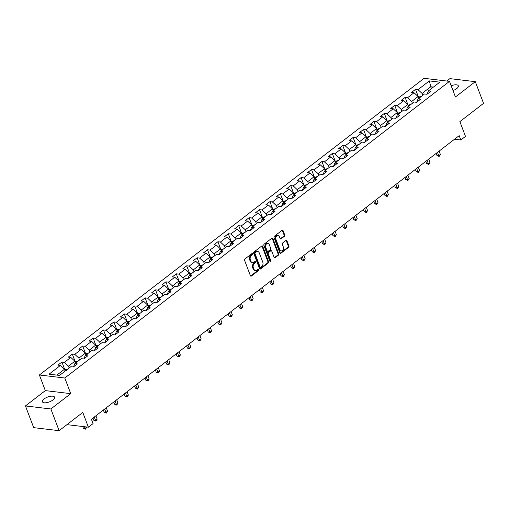 <?xml version="1.0" encoding="UTF-8"?>
<svg xmlns="http://www.w3.org/2000/svg" width="509" height="509" viewBox="0 0 509 509"><rect width="100%" height="100%" fill="white"/><g stroke="black" fill="none" stroke-linecap="round" stroke-linejoin="round"><path stroke-width="0.76" d="M252.54 253.864A0.694 0.509 96.8 0 0 251.86 253.622L244.905 258.979A0.993 0.725 96.8 0 0 244.574 260.341L250.403 275.681A0.993 0.725 96.8 0 0 251.382 276.031L258.33 270.667A0.694 0.509 96.8 0 0 257.878 269.477L256.981 270.171A3.181 2.322 96.8 0 1 255.569 270.597A3.181 2.322 96.8 0 1 253.851 269.057L253.361 267.779A3.181 2.322 96.8 0 1 254.424 263.433L255.321 262.739A0.694 0.509 96.8 0 0 254.869 261.55L253.966 262.243A3.181 2.322 96.8 0 1 252.553 262.669A3.181 2.322 96.8 0 1 250.835 261.13L250.352 259.851A3.181 2.322 96.8 0 1 251.408 255.505L252.311 254.812A0.694 0.509 96.8 0 0 252.54 253.864M252.553 262.669L251.866 262.593A3.181 2.322 96.8 0 1 250.148 261.047L249.664 259.768A3.181 2.322 96.8 0 1 250.721 255.423L251.624 254.729A0.694 0.509 96.8 0 0 251.796 253.667M250.606 276.005A0.993 0.725 96.8 0 0 250.695 275.948L257.643 270.591A0.694 0.509 96.8 0 0 257.821 269.522M255.569 270.597L254.882 270.521A3.181 2.322 96.8 0 1 253.164 268.975L252.674 267.696A3.181 2.322 96.8 0 1 253.737 263.357L254.634 262.657A0.694 0.509 96.8 0 0 254.812 261.594M453.004 90.589A6.483 2.577 -20.8 0 0 456.656 88.642A6.483 2.577 -20.8 0 0 458.316 85.817A6.483 2.577 -20.8 0 0 451.178 85.773M44.098 398.961A6.483 2.577 -20.8 0 0 42.438 401.786A6.483 2.577 -20.8 0 0 46.624 402.664A6.483 2.577 -20.8 0 0 52.891 400.01A6.483 2.577 -20.8 0 0 54.552 397.179A6.483 2.577 -20.8 0 0 50.366 396.301A6.483 2.577 -20.8 0 0 44.098 398.961M284.391 236.303A0.993 0.725 96.8 0 0 284.722 234.942L283.087 230.641A0.993 0.725 96.8 0 0 282.107 230.291L274.383 236.246A0.993 0.725 96.8 0 0 274.052 237.601L279.886 252.948A0.993 0.725 96.8 0 0 280.86 253.297L288.584 247.342A0.993 0.725 96.8 0 0 288.915 245.987L286.942 240.782A0.993 0.725 96.8 0 0 285.963 240.439L282.654 242.984A0.993 0.725 96.8 0 0 282.323 244.339L283.303 246.922A2.66 1.941 96.8 0 1 283.125 249.684A2.66 1.941 96.8 0 1 281.242 250.912A2.66 1.941 96.8 0 1 279.804 249.62L275.967 239.516A2.66 1.941 96.8 0 1 276.145 236.755A2.66 1.941 96.8 0 1 278.035 235.527A2.66 1.941 96.8 0 1 279.466 236.819L280.109 238.505A0.993 0.725 96.8 0 0 281.083 238.848L284.391 236.303L283.704 236.221A0.993 0.725 96.8 0 0 284.035 234.865L282.4 230.558A0.993 0.725 96.8 0 0 282.19 230.233M50.868 408.969L70.738 393.648L45.32 390.613L25.45 405.94L50.868 408.969L59.12 430.678L82.789 412.43L88.394 427.191L93.064 423.596L91.41 419.251L459.175 135.648L460.823 139.988L465.487 136.393L459.881 121.626L483.55 103.372L475.304 81.663L449.88 78.634L446.775 81.026M70.738 393.648L64.802 378.015L449.498 81.351L455.434 96.984L475.304 81.663M262.733 246.337A0.993 0.725 96.8 0 0 261.753 245.987L254.036 251.942A0.993 0.725 96.8 0 0 253.705 253.297L259.533 268.644A0.993 0.725 96.8 0 0 260.506 268.994L268.23 263.038A0.993 0.725 96.8 0 0 268.561 261.677L262.733 246.337L262.046 246.254A0.993 0.725 96.8 0 0 261.836 245.93M264.209 244.097L271.933 238.142A0.993 0.725 96.8 0 1 272.907 238.486L278.741 253.832A0.993 0.725 96.8 0 1 278.41 255.187L275.102 257.739A0.993 0.725 96.8 0 1 274.122 257.389L271.761 251.166A0.993 0.725 96.8 0 0 270.782 250.816L268.593 252.509A0.993 0.725 96.8 0 0 268.262 253.864L270.718 260.347A0.694 0.509 96.8 0 1 269.802 261.053L263.878 245.453A0.993 0.725 96.8 0 1 264.209 244.097M59.12 430.678L33.696 427.649L25.45 405.94M64.802 378.015L39.378 374.98L424.073 78.322L449.498 81.351M418.462 97.085L415.522 89.349L411.52 92.434L414.027 92.733L407.626 97.671L405.119 97.372L401.124 100.458L403.631 100.757L397.23 105.694L394.723 105.395L390.721 108.474L393.228 108.773L386.827 113.711L384.32 113.412L380.318 116.497L382.825 116.796L376.425 121.734L373.918 121.435L369.922 124.52L372.429 124.82L366.028 129.75L363.521 129.451L359.519 132.537L362.026 132.836L355.626 137.774L353.119 137.475L349.117 140.56L351.624 140.859L345.223 145.797L342.716 145.498L338.714 148.583L341.227 148.882L334.827 153.813L332.313 153.514L328.318 156.6L330.825 156.899L324.424 161.837L321.917 161.538L317.915 164.623L320.422 164.922L314.021 169.86L311.514 169.561L307.512 172.64L310.019 172.939L303.618 177.876L301.112 177.577L297.116 180.663L299.623 180.962L293.222 185.9L290.715 185.6L286.713 188.686L289.22 188.985L282.819 193.916L280.313 193.617L276.311 196.703L278.817 197.002L272.417 201.939L269.91 201.64L265.908 204.726L268.421 205.025L262.02 209.963L259.514 209.663L255.512 212.749L258.018 213.048L251.618 217.979L249.111 217.68L245.109 220.766L247.616 221.065L241.215 226.002L238.708 225.703L234.706 228.789L237.219 229.088L230.819 234.025L228.306 233.726L224.31 236.806L226.817 237.105L220.416 242.042L217.909 241.743L213.907 244.829L216.414 245.128L210.013 250.065L207.507 249.766L203.505 252.852L206.011 253.151L199.611 258.082L197.104 257.783L193.108 260.869L195.615 261.168L189.214 266.105L186.708 265.806L182.706 268.892L185.212 269.191L178.812 274.128L176.305 273.829L172.303 276.909L174.81 277.208L168.409 282.145L165.902 281.846L161.9 284.932L164.413 285.231L158.013 290.168L155.5 289.869L151.504 292.955L154.011 293.254L147.61 298.185L145.103 297.886L141.101 300.972L143.608 301.271L137.207 306.208L134.7 305.909L130.698 308.995L133.205 309.294L126.805 314.231L124.298 313.932L120.302 317.018L122.809 317.317L116.408 322.248L113.901 321.949L109.899 325.035L112.406 325.334L106.006 330.271L103.499 329.972L99.497 333.058L102.004 333.357L95.603 338.294L93.096 337.995L89.1 341.075L91.607 341.374L85.207 346.311L82.7 346.012L78.698 349.098L81.205 349.397L74.804 354.334L72.297 354.035L68.295 357.121L70.802 357.42L64.401 362.351L61.894 362.052L57.892 365.138L60.406 365.437L49.068 374.179L59.508 375.426L70.846 366.684L73.353 366.983L77.355 363.897L74.848 363.598L73.474 366.887M415.522 89.349L418.029 89.648L429.367 80.912L439.808 82.153L428.47 90.895L430.983 91.194L426.981 94.28L424.474 93.98L418.074 98.918L420.58 99.217L416.578 102.296L414.071 101.997L407.671 106.935L410.178 107.234L406.176 110.319L403.669 110.02L397.268 114.958L399.775 115.257L395.779 118.343L393.272 118.043L386.872 122.974L389.379 123.273L385.377 126.359L382.87 126.06L376.469 130.998L378.976 131.297L374.974 134.382L372.467 134.083L366.066 139.021L368.573 139.32L364.578 142.405L362.071 142.106L355.67 147.037L358.177 147.336L354.175 150.422L351.668 150.123L345.267 155.06L347.774 155.36L343.772 158.445L341.265 158.146L334.865 163.084L337.372 163.383L333.376 166.462L330.863 166.163L324.462 171.1L326.975 171.399L322.973 174.485L320.466 174.186L314.066 179.123L316.573 179.422L312.571 182.508L310.064 182.209L303.663 187.14L306.17 187.439L302.168 190.525L299.661 190.226L293.26 195.163L295.767 195.462L291.772 198.548L289.265 198.249L282.864 203.186L285.371 203.485L281.369 206.571L278.862 206.272L272.461 211.203L274.968 211.502L270.966 214.588L268.459 214.289L262.059 219.226L264.565 219.525L260.57 222.611L258.057 222.312L251.662 227.249L254.169 227.548L250.167 230.628L247.66 230.329L241.26 235.266L243.766 235.565L239.764 238.651L237.258 238.352L230.857 243.289L233.364 243.588L229.362 246.674L226.855 246.375L220.454 251.306L222.967 251.605L218.965 254.691L216.459 254.392L210.058 259.329L212.565 259.628L208.563 262.714L206.056 262.415L199.655 267.352L202.162 267.651L198.16 270.731L195.653 270.438L189.253 275.369L191.759 275.668L187.764 278.754L185.257 278.455L178.856 283.392L181.363 283.691L177.361 286.777L174.854 286.478L168.454 291.415L170.96 291.708L166.958 294.794L164.452 294.495L158.051 299.432L160.558 299.731L156.562 302.817L154.049 302.518L147.648 307.455L150.161 307.754L146.159 310.84L143.653 310.541L137.252 315.472L139.759 315.771L135.757 318.857L133.25 318.558L126.849 323.495L129.356 323.794L125.354 326.88L122.847 326.581L116.446 331.518L118.953 331.817L114.958 334.897L112.451 334.598L106.05 339.535L108.557 339.834L104.555 342.92L102.048 342.621L95.647 347.558L98.154 347.857L94.152 350.943L91.645 350.644L85.245 355.575L87.752 355.874L83.756 358.96L81.249 358.66L74.848 363.598M412.392 103.295L411.698 101.469L418.099 96.538L418.792 98.364M416.699 102.207L418.074 98.918M418.099 96.538L414.027 92.733M411.698 101.469L407.626 97.671M401.989 111.318L401.296 109.492L407.696 104.555L408.39 106.381M406.297 110.23L407.671 106.935M407.696 104.555L403.631 100.757M401.296 109.492L397.23 105.694M391.586 119.341L390.893 117.515L397.294 112.578L397.987 114.404M395.9 118.247L397.268 114.958M397.294 112.578L393.228 108.773M390.893 117.515L386.827 113.711M381.19 127.358L380.497 125.532L386.897 120.601L387.591 122.421M385.498 126.27L386.872 122.974M386.897 120.601L382.825 116.796M380.497 125.532L376.425 121.734M370.787 135.381L370.094 133.555L376.495 128.618L377.188 130.444M375.095 134.287L376.469 130.998M376.495 128.618L372.429 124.82M370.094 133.555L366.028 129.75M360.385 143.398L359.691 141.578L366.092 136.641L366.785 138.467M364.692 142.31L366.066 139.021M366.092 136.641L362.026 132.836M359.691 141.578L355.626 137.774M349.988 151.421L349.295 149.595L355.696 144.658L356.389 146.484M354.296 150.333L355.67 147.037M355.696 144.658L351.624 140.859M349.295 149.595L345.223 145.797M339.586 159.444L338.892 157.618L345.293 152.681L345.986 154.507M343.893 158.35L345.267 155.06M345.293 152.681L341.227 148.882M338.892 157.618L334.827 153.813M329.183 167.461L328.49 165.635L334.89 160.704L335.584 162.524M333.49 166.373L334.865 163.084M334.89 160.704L330.825 156.899M328.49 165.635L324.424 161.837M318.78 175.484L318.087 173.658L324.488 168.721L325.181 170.547M323.094 174.396L324.462 171.1M324.488 168.721L320.422 164.922M318.087 173.658L314.021 169.86M308.384 183.501L307.69 181.681L314.091 176.744L314.785 178.57M312.691 182.413L314.066 179.123M314.091 176.744L310.019 172.939M307.69 181.681L303.618 177.876M297.981 191.524L297.288 189.698L303.688 184.767L304.382 186.587M302.289 190.436L303.663 187.14M303.688 184.767L299.623 180.962M297.288 189.698L293.222 185.9M287.579 199.547L286.885 197.721L293.286 192.784L293.979 194.61M291.886 198.453L293.26 195.163M293.286 192.784L289.22 188.985M286.885 197.721L282.819 193.916M277.182 207.564L276.489 205.744L282.889 200.807L283.583 202.633M281.49 206.476L282.864 203.186M282.889 200.807L278.817 197.002M276.489 205.744L272.417 201.939M266.78 215.587L266.086 213.761L272.487 208.824L273.18 210.65M271.087 214.499L272.461 211.203M272.487 208.824L268.421 205.025M266.086 213.761L262.02 209.963M256.377 223.61L255.683 221.784L262.084 216.847L262.778 218.673M260.684 222.516L262.059 219.226M262.084 216.847L258.018 213.048M255.683 221.784L251.618 217.979M245.981 231.627L245.287 229.801L251.688 224.87L252.375 226.69M250.288 230.539L251.662 227.249M251.688 224.87L247.616 221.065M245.287 229.801L241.215 226.002M235.578 239.65L234.884 237.824L241.285 232.887L241.979 234.713M239.885 238.562L241.26 235.266M241.285 232.887L237.219 229.088M234.884 237.824L230.819 234.025M225.175 247.667L224.482 245.847L230.882 240.91L231.576 242.736M229.483 246.579L230.857 243.289M230.882 240.91L226.817 237.105M224.482 245.847L220.416 242.042M214.773 255.69L214.079 253.864L220.48 248.926L221.173 250.752M219.086 254.602L220.454 251.306M220.48 248.926L216.414 245.128M214.079 253.864L210.013 250.065M204.376 263.713L203.683 261.887L210.083 256.95L210.777 258.776M208.684 262.619L210.058 259.329M210.083 256.95L206.011 253.151M203.683 261.887L199.611 258.082M193.974 271.73L193.28 269.904L199.681 264.973L200.374 266.799M198.281 270.642L199.655 267.352M199.681 264.973L195.615 261.168M193.28 269.904L189.214 266.105M183.571 279.753L182.877 277.927L189.278 272.989L189.972 274.815M187.878 278.665L189.253 275.369M189.278 272.989L185.212 269.191M182.877 277.927L178.812 274.128M173.175 287.776L172.481 285.95L178.882 281.013L179.575 282.839M177.482 286.682L178.856 283.392M178.882 281.013L174.81 277.208M172.481 285.95L168.409 282.145M162.772 295.793L162.078 293.967L168.479 289.036L169.173 290.855M167.079 294.705L168.454 291.415M168.479 289.036L164.413 285.231M162.078 293.967L158.013 290.168M152.369 303.816L151.676 301.99L158.076 297.052L158.77 298.878M156.677 302.721L158.051 299.432M158.076 297.052L154.011 293.254M151.676 301.99L147.61 298.185M141.966 311.832L141.279 310.013L147.674 305.076L148.367 306.902M146.28 310.744L147.648 307.455M147.674 305.076L143.608 301.271M141.279 310.013L137.207 306.208M131.57 319.856L130.877 318.03L137.277 313.092L137.971 314.918M135.878 318.768L137.252 315.472M137.277 313.092L133.205 309.294M130.877 318.03L126.805 314.231M121.167 327.879L120.474 326.053L126.875 321.115L127.568 322.941M125.475 326.784L126.849 323.495M126.875 321.115L122.809 317.317M120.474 326.053L116.408 322.248M110.765 335.895L110.071 334.069L116.472 329.138L117.165 330.958M115.079 334.807L116.446 331.518M116.472 329.138L112.406 325.334M110.071 334.069L106.006 330.271M100.368 343.919L99.675 342.093L106.076 337.155L106.769 338.981M104.676 342.831L106.05 339.535M106.076 337.155L102.004 333.357M99.675 342.093L95.603 338.294M89.966 351.935L89.272 350.116L95.673 345.178L96.366 347.004M94.273 350.847L95.647 347.558M95.673 345.178L91.607 341.374M89.272 350.116L85.207 346.311M79.563 359.958L78.87 358.132L85.27 353.201L85.964 355.021M83.87 358.87L85.245 355.575M85.27 353.201L81.205 349.397M78.87 358.132L74.804 354.334M69.167 367.982L68.473 366.156L74.874 361.218L75.567 363.044M74.874 361.218L70.802 357.42M68.473 366.156L64.401 362.351M56.862 375.108L64.471 369.241L65.165 371.067M64.471 369.241L60.406 365.437M45.32 390.613L39.378 374.98M454.518 139.237L460.823 139.988M66.953 424.64L88.394 427.191M431.46 88.591L430.767 86.765L422.101 93.452L422.788 95.278M433.413 87.084L430.767 86.765L429.367 80.912M427.102 94.184L428.47 90.895M422.101 93.452L418.029 89.648M64.834 369.795L61.894 362.052M75.237 361.772L72.297 354.035M85.639 353.749L82.7 346.012M96.036 345.732L93.096 337.995M106.438 337.709L103.499 329.972M116.841 329.686L113.901 321.949M127.237 321.669L124.298 313.932M137.64 313.646L134.7 305.909M148.043 305.629L145.103 297.886M158.439 297.606L155.5 289.869M168.842 289.583L165.902 281.846M179.244 281.566L176.305 273.829M189.647 273.543L186.708 265.806M200.043 265.526L197.104 257.783M210.446 257.503L207.507 249.766M220.849 249.48L217.909 241.743M231.245 241.463L228.306 233.726M241.648 233.44L238.708 225.703M252.05 225.417L249.111 217.68M262.447 217.4L259.514 209.663M272.849 209.377L269.91 201.64M283.252 201.36L280.313 193.617M293.655 193.337L290.715 185.6M304.051 185.314L301.112 177.577M314.454 177.297L311.514 169.561M324.857 169.274L321.917 161.538M335.253 161.251L332.313 153.514M345.656 153.234L342.716 145.498M356.058 145.211L353.119 137.475M366.461 137.195L363.521 129.451M376.857 129.171L373.918 121.435M387.26 121.148L384.32 113.412M397.663 113.132L394.723 105.395M408.059 105.108L405.119 97.372M259.736 268.968A0.993 0.725 96.8 0 0 259.819 268.911L267.543 262.956A0.993 0.725 96.8 0 0 267.874 261.601L262.046 246.254M255.206 252.579A0.694 0.509 96.8 0 0 254.977 253.533L260.093 267.002A0.694 0.509 96.8 0 0 260.773 267.244L261.721 266.512A3.181 2.322 96.8 0 0 262.784 262.167L259.285 252.96A3.181 2.322 96.8 0 0 257.567 251.421A3.181 2.322 96.8 0 0 256.154 251.847L255.206 252.579L254.519 252.496A0.694 0.509 96.8 0 0 254.29 253.45L254.977 253.533M260.468 267.34L259.781 267.257A0.694 0.509 96.8 0 1 259.405 266.92L254.29 253.45M257.567 251.421L256.88 251.338A3.181 2.322 96.8 0 0 255.467 251.764L256.154 251.847M254.519 252.496L255.467 251.764M274.332 257.713A0.993 0.725 96.8 0 0 274.415 257.656L277.723 255.104A0.993 0.725 96.8 0 0 278.054 253.749L272.22 238.403A0.993 0.725 96.8 0 0 272.016 238.085M271.221 250.683L270.54 250.6A0.993 0.725 96.8 0 0 270.094 250.74L267.906 252.426A0.993 0.725 96.8 0 0 267.575 253.787L270.031 260.264L270.718 260.347M269.859 261.162A0.694 0.509 96.8 0 0 270.031 260.264M269.306 244.708A2.66 1.941 96.8 0 0 267.874 243.417A2.66 1.941 96.8 0 0 265.984 244.651A2.66 1.941 96.8 0 0 265.806 247.406L267.161 250.969A0.993 0.725 96.8 0 0 268.135 251.319L270.33 249.626A0.993 0.725 96.8 0 0 270.661 248.271L269.306 244.708M267.874 243.417L267.187 243.334A2.66 1.941 96.8 0 0 265.297 244.568A2.66 1.941 96.8 0 0 265.119 247.329L265.806 247.406M267.696 251.452L267.009 251.37A0.993 0.725 96.8 0 1 266.474 250.886L265.119 247.329M280.313 238.823A0.993 0.725 96.8 0 0 280.395 238.766L283.704 236.221M278.035 235.527L277.348 235.444A2.66 1.941 96.8 0 0 275.458 236.679A2.66 1.941 96.8 0 0 275.28 239.434L275.967 239.516M281.242 250.912L280.554 250.829A2.66 1.941 96.8 0 1 279.117 249.537L275.28 239.434M280.09 253.272A0.993 0.725 96.8 0 0 280.173 253.215L287.897 247.259A0.993 0.725 96.8 0 0 288.228 245.904L286.255 240.7A0.993 0.725 96.8 0 0 286.045 240.382M64.713 369.884L67.169 369.216A2.685 1.489 52.4 0 1 67.468 369.286M82.719 426.517L83.381 428.266L85.098 428.47L86.695 426.987M66.456 370.361L65.661 370.978M84.437 426.72L85.512 429.151L83.381 428.266M86.765 427.185L85.512 429.151M75.116 361.861L77.572 361.193A2.685 1.489 52.4 0 1 77.871 361.263M92.956 418.061L93.783 420.243L95.501 420.447L97.168 419.161L95.889 415.796M76.859 362.338L76.057 362.955M94.222 417.081L95.915 421.134L93.783 420.243M97.168 419.161L95.915 421.134M85.518 353.844L87.968 353.176A2.685 1.489 52.4 0 1 88.273 353.246M103.352 410.038L104.186 412.226L105.904 412.43L107.571 411.145L106.292 407.779M87.262 354.321L86.46 354.938M104.625 409.064L106.317 413.111L104.186 412.226M107.571 411.145L106.317 413.111M95.915 345.821L98.371 345.153A2.685 1.489 52.4 0 1 98.67 345.223M113.755 402.021L114.582 404.203L116.3 404.407L117.967 403.122L116.688 399.756M97.658 346.298L96.863 346.915M115.021 401.041L116.714 405.088L114.582 404.203M117.967 403.122L116.714 405.088M106.317 337.804L108.773 337.136A2.685 1.489 52.4 0 1 109.072 337.206M124.158 393.998L124.985 396.18L126.703 396.39L128.37 395.105L127.091 391.733M108.061 338.281L107.259 338.892M125.424 393.018L127.116 397.071L124.985 396.18M128.37 395.105L127.116 397.071M116.72 329.781L119.176 329.113A2.685 1.489 52.4 0 1 119.475 329.183M134.561 385.981L135.388 388.163L137.106 388.367L138.772 387.082L137.494 383.716M118.463 330.258L117.662 330.875M135.827 385.001L137.519 389.048L135.388 388.163M138.772 387.082L137.519 389.048M127.123 321.758L129.572 321.09A2.685 1.489 52.4 0 1 129.878 321.16M144.957 377.958L145.79 380.14L147.508 380.344L149.169 379.059L147.896 375.693M128.866 322.235L128.064 322.852M146.229 376.978L147.922 381.025L145.79 380.14M149.169 379.059L147.922 381.025M137.519 313.741L139.975 313.073A2.685 1.489 52.4 0 1 140.274 313.143M155.36 369.935L156.187 372.124L157.905 372.327L159.572 371.042L158.293 367.676M139.262 314.218L138.461 314.836M156.626 368.961L158.318 373.008L156.187 372.124M159.572 371.042L158.318 373.008M147.922 305.718L150.378 305.05A2.685 1.489 52.4 0 1 150.677 305.12M165.762 361.918L166.589 364.1L168.307 364.304L169.974 363.019L168.695 359.653M149.665 306.195L148.863 306.812M167.028 360.938L168.721 364.985L166.589 364.1M169.974 363.019L168.721 364.985M158.324 297.695L160.774 297.027A2.685 1.489 52.4 0 1 161.079 297.097M176.159 353.895L176.992 356.077L178.71 356.281L180.377 354.996L179.098 351.63M160.068 298.172L159.266 298.789M177.431 352.915L179.123 356.968L176.992 356.077M180.377 354.996L179.123 356.968M168.721 289.678L171.177 289.01A2.685 1.489 52.4 0 1 171.476 289.08M186.561 345.872L187.388 348.061L189.106 348.264L190.773 346.979L189.494 343.613M170.464 290.155L169.669 290.773M187.827 344.898L189.52 348.945L187.388 348.061M190.773 346.979L189.52 348.945M179.123 281.655L181.579 280.987A2.685 1.489 52.4 0 1 181.878 281.057M196.964 337.855L197.791 340.037L199.509 340.241L201.176 338.956L199.897 335.59M180.867 282.132L180.065 282.749M198.23 336.875L199.922 340.922L197.791 340.037M201.176 338.956L199.922 340.922M189.526 273.638L191.976 272.97A2.685 1.489 52.4 0 1 192.281 273.04M207.36 329.832L208.194 332.014L209.912 332.224L211.579 330.939L210.3 327.573M191.269 274.116L190.468 274.733M208.633 328.859L210.325 332.905L208.194 332.014M211.579 330.939L210.325 332.905M199.922 265.615L202.378 264.947A2.685 1.489 52.4 0 1 202.677 265.017M217.763 321.815L218.596 323.998L220.308 324.201L221.975 322.916L220.696 319.55M201.666 266.092L200.87 266.71M219.029 320.835L220.721 324.882L218.596 323.998M221.975 322.916L220.721 324.882M210.325 257.592L212.781 256.924A2.685 1.489 52.4 0 1 213.08 256.994M228.166 313.792L228.993 315.974L230.711 316.178L232.378 314.893L231.099 311.527M212.068 258.069L211.267 258.687M229.432 312.812L231.124 316.865L228.993 315.974M232.378 314.893L231.124 316.865M220.728 249.575L223.184 248.907A2.685 1.489 52.4 0 1 223.483 248.977M238.568 305.769L239.395 307.958L241.113 308.161L242.78 306.876L241.501 303.51M222.471 250.053L221.669 250.67M239.834 304.796L241.527 308.842L239.395 307.958M242.78 306.876L241.527 308.842M231.131 241.552L233.58 240.884A2.685 1.489 52.4 0 1 233.886 240.954M248.965 297.752L249.798 299.935L251.516 300.138L253.183 298.853L251.904 295.487M232.874 242.029L232.072 242.647M250.237 296.772L251.93 300.819L249.798 299.935M253.183 298.853L251.93 300.819M241.527 233.536L243.983 232.861A2.685 1.489 52.4 0 1 244.282 232.931M259.367 289.729L260.194 291.911L261.912 292.115L263.579 290.83L262.3 287.464M243.27 234.006L242.469 234.624M260.633 288.749L262.326 292.802L260.194 291.911M263.579 290.83L262.326 292.802M251.93 225.512L254.385 224.844A2.685 1.489 52.4 0 1 254.685 224.914M269.77 281.712L270.597 283.895L272.315 284.098L273.982 282.813L272.703 279.447M253.673 225.99L252.871 226.607M271.036 280.733L272.729 284.779L270.597 283.895M273.982 282.813L272.729 284.779M262.332 217.489L264.782 216.821A2.685 1.489 52.4 0 1 265.087 216.891M280.166 273.689L281 275.872L282.718 276.075L284.385 274.79L283.106 271.424M264.076 217.967L263.274 218.584M281.439 272.709L283.131 276.756L281 275.872M284.385 274.79L283.131 276.756M272.729 209.473L275.184 208.805A2.685 1.489 52.4 0 1 275.484 208.875M290.569 265.666L291.396 267.849L293.114 268.058L294.781 266.773L293.502 263.407M274.472 209.95L273.677 210.567M291.835 264.693L293.528 268.739L291.396 267.849M294.781 266.773L293.528 268.739M283.131 201.449L285.587 200.781A2.685 1.489 52.4 0 1 285.886 200.851M300.972 257.649L301.799 259.832L303.517 260.035L305.184 258.75L303.905 255.384M284.875 201.927L284.073 202.544M302.238 256.67L303.93 260.716L301.799 259.832M305.184 258.75L303.93 260.716M293.534 193.426L295.983 192.758A2.685 1.489 52.4 0 1 296.289 192.828M311.368 249.626L312.202 251.809L313.919 252.012L315.586 250.727L314.308 247.361M295.277 193.904L294.476 194.521M312.641 248.647L314.333 252.699L312.202 251.809M315.586 250.727L314.333 252.699M303.937 185.41L306.386 184.742A2.685 1.489 52.4 0 1 306.692 184.812M321.771 241.603L322.604 243.792L324.316 243.996L325.983 242.71L324.704 239.345M305.674 185.887L304.878 186.504M323.043 240.63L324.736 244.676L322.604 243.792M325.983 242.71L324.736 244.676M314.333 177.387L316.789 176.718A2.685 1.489 52.4 0 1 317.088 176.788M332.173 233.586L333.001 235.769L334.718 235.972L336.385 234.687L335.107 231.321M316.076 177.864L315.275 178.481M333.44 232.607L335.132 236.653L333.001 235.769M336.385 234.687L335.132 236.653M324.736 169.37L327.192 168.695A2.685 1.489 52.4 0 1 327.491 168.772M342.576 225.563L343.403 227.746L345.121 227.956L346.788 226.664L345.509 223.298M326.479 169.841L325.677 170.458M343.842 224.584L345.535 228.636L343.403 227.746M346.788 226.664L345.535 228.636M335.138 161.347L337.588 160.679A2.685 1.489 52.4 0 1 337.893 160.749M352.972 217.547L353.806 219.729L355.524 219.933L357.191 218.647L355.912 215.282M336.882 161.824L336.08 162.441M354.245 216.567L355.937 220.613L353.806 219.729M357.191 218.647L355.937 220.613M345.535 153.324L347.991 152.655A2.685 1.489 52.4 0 1 348.29 152.725M363.375 209.523L364.202 211.706L365.92 211.909L367.587 210.624L366.308 207.258M347.278 153.801L346.483 154.418M364.641 208.544L366.334 212.59L364.202 211.706M367.587 210.624L366.334 212.59M355.937 145.307L358.393 144.639A2.685 1.489 52.4 0 1 358.692 144.709M373.778 201.5L374.605 203.683L376.323 203.893L377.99 202.607L376.711 199.242M357.681 145.784L356.879 146.401M375.044 200.527L376.736 204.573L374.605 203.683M377.99 202.607L376.736 204.573M366.34 137.284L368.79 136.616A2.685 1.489 52.4 0 1 369.095 136.686M384.174 193.484L385.008 195.666L386.725 195.87L388.392 194.584L387.114 191.219M368.083 137.761L367.282 138.378M385.447 192.504L387.139 196.55L385.008 195.666M388.392 194.584L387.139 196.55M376.736 129.261L379.192 128.592A2.685 1.489 52.4 0 1 379.491 128.662M394.577 185.461L395.404 187.643L397.122 187.846L398.789 186.561L397.51 183.195M378.48 129.738L377.684 130.355M395.843 184.481L397.535 188.534L395.404 187.643M398.789 186.561L397.535 188.534M387.139 121.244L389.595 120.576A2.685 1.489 52.4 0 1 389.894 120.646M404.979 177.437L405.807 179.626L407.524 179.83L409.191 178.544L407.913 175.179M388.882 121.721L388.081 122.338M406.246 176.464L407.938 180.51L405.807 179.626M409.191 178.544L407.938 180.51M397.542 113.221L399.998 112.553A2.685 1.489 52.4 0 1 400.297 112.623M415.382 169.421L416.209 171.603L417.927 171.807L419.594 170.521L418.315 167.156M399.285 113.698L398.483 114.315M416.648 168.441L418.341 172.487L416.209 171.603M419.594 170.521L418.341 172.487M407.944 105.204L410.394 104.536A2.685 1.489 52.4 0 1 410.699 104.606M425.779 161.398L426.612 163.58L428.33 163.79L429.99 162.505L428.718 159.132M409.688 105.681L408.886 106.292M427.051 160.418L428.743 164.471L426.612 163.58M429.99 162.505L428.743 164.471M418.341 97.181L420.797 96.513A2.685 1.489 52.4 0 1 421.096 96.583M436.181 153.381L437.008 155.563L438.726 155.767L440.393 154.482L439.114 151.116M420.084 97.658L419.282 98.275M437.447 152.401L439.14 156.448L437.008 155.563M440.393 154.482L439.14 156.448M250.721 255.423L251.408 255.505M249.664 259.768L250.352 259.851M250.148 261.047L250.835 261.13M254.634 262.657L255.321 262.739M253.737 263.357L254.424 263.433M252.674 267.696L253.361 267.779M253.164 268.975L253.851 269.057M257.643 270.591L258.33 270.667M250.695 275.948L251.382 276.031M251.624 254.729L252.311 254.812M267.874 261.601L268.561 261.677M267.543 262.956L268.23 263.038M259.819 268.911L260.506 268.994M259.405 266.92L260.093 267.002M272.22 238.403L272.907 238.486M278.054 253.749L278.741 253.832M277.723 255.104L278.41 255.187M274.415 257.656L275.102 257.739M270.094 250.74L270.782 250.816M267.906 252.426L268.593 252.509M267.575 253.787L268.262 253.864M266.474 250.886L267.161 250.969M280.395 238.766L281.083 238.848M279.117 249.537L279.804 249.62M286.255 240.7L286.942 240.782M288.228 245.904L288.915 245.987M287.897 247.259L288.584 247.342M280.173 253.215L280.86 253.297M282.4 230.558L283.087 230.641M284.035 234.865L284.722 234.942M67.118 369.222L65.063 370.806M77.521 361.205L75.466 362.783M87.917 353.182L85.868 354.767M98.32 345.159L96.271 346.744M108.722 337.143L106.667 338.727M119.119 329.119L117.07 330.704M129.521 321.103L127.473 322.681M139.924 313.08L137.869 314.664M150.327 305.056L148.272 306.641M160.723 297.04L158.674 298.618M171.126 289.017L169.071 290.601M181.528 280.993L179.473 282.578M191.925 272.977L189.876 274.561M202.327 264.954L200.279 266.538M212.73 256.937L210.675 258.515M223.133 248.914L221.078 250.498M233.529 240.891L231.48 242.475M243.932 232.874L241.877 234.458M254.335 224.851L252.279 226.435M264.731 216.834L262.682 218.412M275.134 208.811L273.078 210.395M285.536 200.788L283.481 202.372M295.933 192.771L293.884 194.349M306.335 184.748L304.287 186.332M316.738 176.725L314.683 178.309M327.141 168.708L325.086 170.292M337.537 160.685L335.488 162.269M347.94 152.668L345.885 154.246M358.342 144.645L356.287 146.229M368.739 136.622L366.69 138.206M379.141 128.605L377.093 130.183M389.544 120.582L387.489 122.166M399.94 112.559L397.892 114.143M410.343 104.542L408.294 106.127M420.746 96.519L418.691 98.103"/></g></svg>
